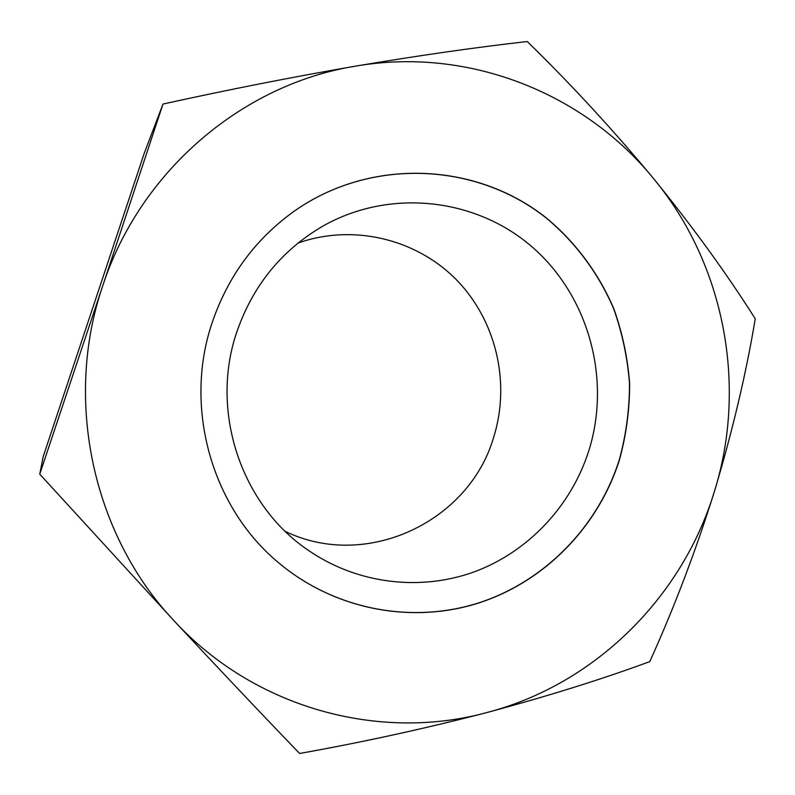 <?xml version="1.0" encoding="UTF-8"?>
<svg xmlns="http://www.w3.org/2000/svg" width="795" height="795" viewBox="0 0 795 795"><rect width="100%" height="100%" fill="white"/><g stroke="black" fill="none" stroke-linecap="round" stroke-linejoin="round"><path stroke-width="1.19" d="M294.239 211.162C370.659 157.38 475.937 162.11 546.205 217.989C575.64 242.485 598.695 273.649 613.76 308.987C622.306 333.145 627.553 358.028 629.491 383.617C629.491 409.286 626.152 434.507 619.454 459.281C598.426 526.33 544.992 581.562 478.202 603.057C411.393 624.214 334.417 609.646 278.767 562.88M212.136 322.72C183.337 407.348 211.699 507.538 278.797 562.91C334.466 609.705 411.462 624.284 478.302 603.127C545.122 581.632 598.585 526.379 619.623 459.301C626.311 434.527 629.66 409.296 629.65 383.617C627.722 358.008 622.475 333.125 613.909 308.957C598.844 273.609 575.779 242.435 546.324 217.929C476.026 162.041 370.718 157.321 294.279 211.132C255.344 239.056 227.956 276.253 212.136 322.72M588.956 450.308C571.516 505.63 528.635 551.67 474.496 571.764C420.307 591.55 357.094 583.977 308.261 550.259C241.123 505.064 209.721 411.224 236.701 332.31C252.691 285.882 281.291 250.554 322.512 226.317C389.451 188.137 475.43 197.786 531.944 246.768C588.548 295.78 611.335 378.529 588.956 450.308M285.335 531.438C366.336 570.661 469.348 521.808 493.695 437.131C510.857 382.574 496.07 319.968 455.952 279.313C415.785 238.768 352.841 223.633 298.026 243.051M162.995 104.056L102.654 286.031C140.149 170.826 242.535 84.379 355.176 66.204C291.248 77.274 227.191 89.895 162.995 104.056L144.352 152.968L43.228 456.529L39.75 474.138L102.654 286.031C63.461 400.541 93.005 535.323 174.254 621.014C254.42 708.116 379.086 741.914 486.769 712.578C595.107 684.465 682.587 597.015 714.516 491.111C747.459 385.436 724.533 264.417 653.888 178.974C584.275 92.975 467.897 46.418 355.176 66.204C418.428 55.561 475.788 47.332 527.264 41.529C571.525 84.727 613.73 130.549 653.888 178.974C693.19 227.44 726.978 274.046 755.25 318.795C746.167 373.372 732.593 430.81 714.516 491.111C695.864 550.617 674.289 607.45 649.783 661.599C601.904 679.268 547.566 696.251 486.769 712.578C425.454 728.498 363.067 742.132 299.616 753.471C261.406 713.84 219.619 669.678 174.254 621.014L39.75 474.138"/></g></svg>

